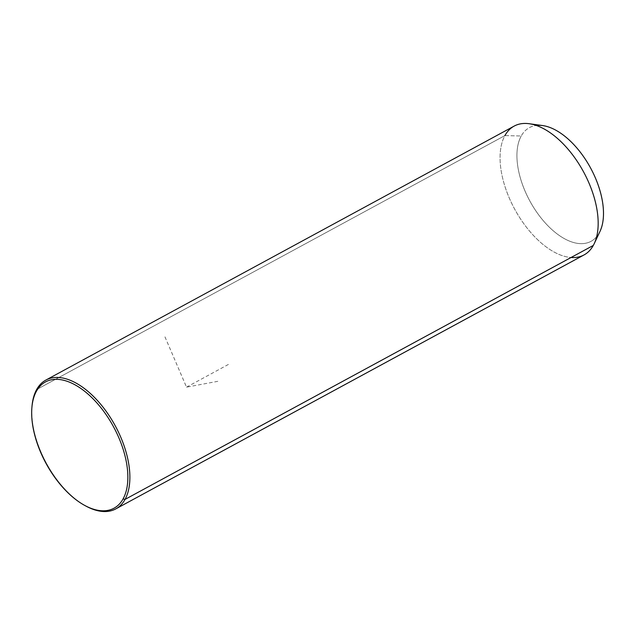 <?xml version="1.0" encoding="UTF-8"?>
<svg xmlns="http://www.w3.org/2000/svg" width="635" height="635" viewBox="0 0 635 635"><rect width="100%" height="100%" fill="white"/><g stroke="black" fill="none" stroke-linecap="round" stroke-linejoin="round"><path stroke-width="0.48" stroke-dasharray="3.17 2.38" d="M584.057 254.921A73.287 39.156 61.5 0 1 520.883 219.472A73.287 39.156 61.5 0 1 504.928 135.572L36.639 389.549L504.928 135.572L521.224 136.017A64.659 34.552 61.5 0 1 536.329 125.468A64.659 34.552 -118.5 0 0 521.224 136.017L504.928 135.572A73.287 39.156 -118.5 0 0 514.691 209.169A73.287 39.156 -118.5 0 0 571.063 257.5M599.996 231.394A64.659 34.552 61.5 0 1 599.202 232.958L593.304 245.435L599.202 232.958A64.659 34.552 61.5 0 1 541.425 218.44A64.659 34.552 61.5 0 1 521.224 136.017A64.659 34.552 -118.5 0 0 541.425 218.44A64.659 34.552 -118.5 0 0 599.202 232.958M504.928 135.572A73.287 39.156 61.5 0 1 514.175 126.087M31.941 407.043A73.287 39.156 -118.5 0 0 85.55 505.873M86.138 506.198A73.287 39.156 61.5 0 1 31.996 406.368M217.797 381.325L186.523 387.152L164.116 334.875M186.523 387.152L229.235 363.99"/><path stroke-width="0.95" d="M599.202 232.958A64.659 34.552 -118.5 0 0 588.669 164.608A64.659 34.552 -118.5 0 0 536.329 125.468A64.659 34.552 61.5 0 1 542.6 125.555A64.659 34.552 61.5 0 1 590.582 168.013A64.659 34.552 61.5 0 1 599.996 231.394L594.209 243.665A73.287 39.156 -118.5 0 0 583.541 171.831A73.287 39.156 -118.5 0 0 529.153 123.714A73.287 39.156 -118.5 0 0 504.928 135.572M571.063 257.5A73.287 39.156 -118.5 0 0 593.304 245.435A73.287 39.156 -118.5 0 0 594.209 243.665M45.887 380.063L514.175 126.087A73.287 39.156 61.5 0 1 577.35 161.536A73.287 39.156 61.5 0 1 593.304 245.435L125.016 499.42A73.287 39.156 -118.5 0 0 109.061 415.52A73.287 39.156 -118.5 0 0 45.887 380.063A73.287 39.156 -118.5 0 0 36.639 389.549A73.287 39.156 -118.5 0 0 31.941 407.043M85.55 505.873A73.287 39.156 -118.5 0 0 115.768 508.905A73.287 39.156 -118.5 0 0 125.016 499.42L593.304 245.435A73.287 39.156 61.5 0 1 584.057 254.921L115.768 508.905M31.885 407.694L31.996 406.368A73.287 39.156 61.5 0 1 36.639 389.549A73.287 39.156 61.5 0 1 102.116 406.003A73.287 39.156 61.5 0 1 125.016 499.42L123.079 498.919A71.85 38.394 61.5 0 1 58.888 482.783A71.85 38.394 61.5 0 1 36.441 391.208A71.85 38.394 61.5 0 1 100.632 407.337A71.85 38.394 61.5 0 1 123.079 498.919L125.016 499.42A73.287 39.156 61.5 0 1 86.138 506.198L84.963 505.563A71.85 38.394 -118.5 0 0 123.079 498.919A71.85 38.394 -118.5 0 0 100.632 407.337A71.85 38.394 -118.5 0 0 36.441 391.208A71.85 38.394 -118.5 0 0 31.885 407.694A71.85 38.394 -118.5 0 0 84.963 505.563M36.639 389.549L36.441 391.208L36.639 389.549M542.6 125.555L529.153 123.714"/></g></svg>
